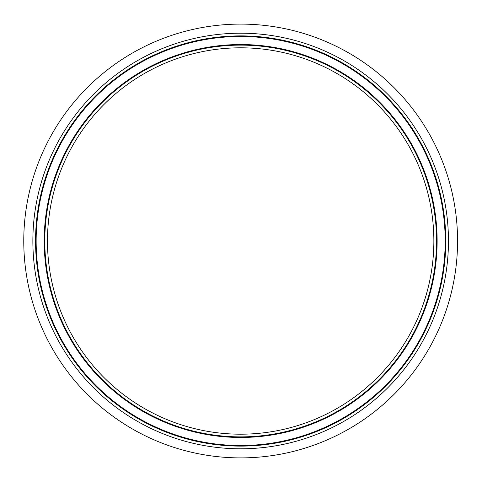<?xml version="1.0" encoding="UTF-8"?>
<svg xmlns="http://www.w3.org/2000/svg" width="482" height="482" viewBox="0 0 482 482"><rect width="100%" height="100%" fill="white"/><g stroke="black" fill="none" stroke-linecap="round" stroke-linejoin="round"><path stroke-width="0.72" d="M240.669 24.1A216.9 216.9 0 0 0 52.827 349.45A216.9 216.9 0 0 0 428.504 349.45A216.9 216.9 0 0 0 240.669 24.1M32.866 241A207.796 207.796 0 0 0 344.564 420.955A207.796 207.796 0 0 0 344.564 61.045A207.796 207.796 0 0 0 32.866 241M35.554 241A205.115 205.115 0 0 1 240.669 35.885A205.115 205.115 0 0 1 445.778 241A205.115 205.115 0 0 1 240.669 446.115A205.115 205.115 0 0 1 35.554 241M240.669 445.525A204.525 204.525 0 0 0 445.187 241A204.525 204.525 0 0 0 240.669 36.475A204.525 204.525 0 0 0 36.144 241A204.525 204.525 0 0 0 240.669 445.525M433.86 241A193.192 193.192 0 0 1 144.07 408.308A193.192 193.192 0 0 1 144.07 73.692A193.192 193.192 0 0 1 433.86 241M436.547 241A195.879 195.879 0 0 0 240.669 45.121A195.879 195.879 0 0 0 44.79 241A195.879 195.879 0 0 0 240.669 436.879A195.879 195.879 0 0 0 436.547 241M437.132 241A196.469 196.469 0 0 0 240.669 44.531A196.469 196.469 0 0 0 44.199 241A196.469 196.469 0 0 0 240.669 437.469A196.469 196.469 0 0 0 437.132 241"/></g></svg>
